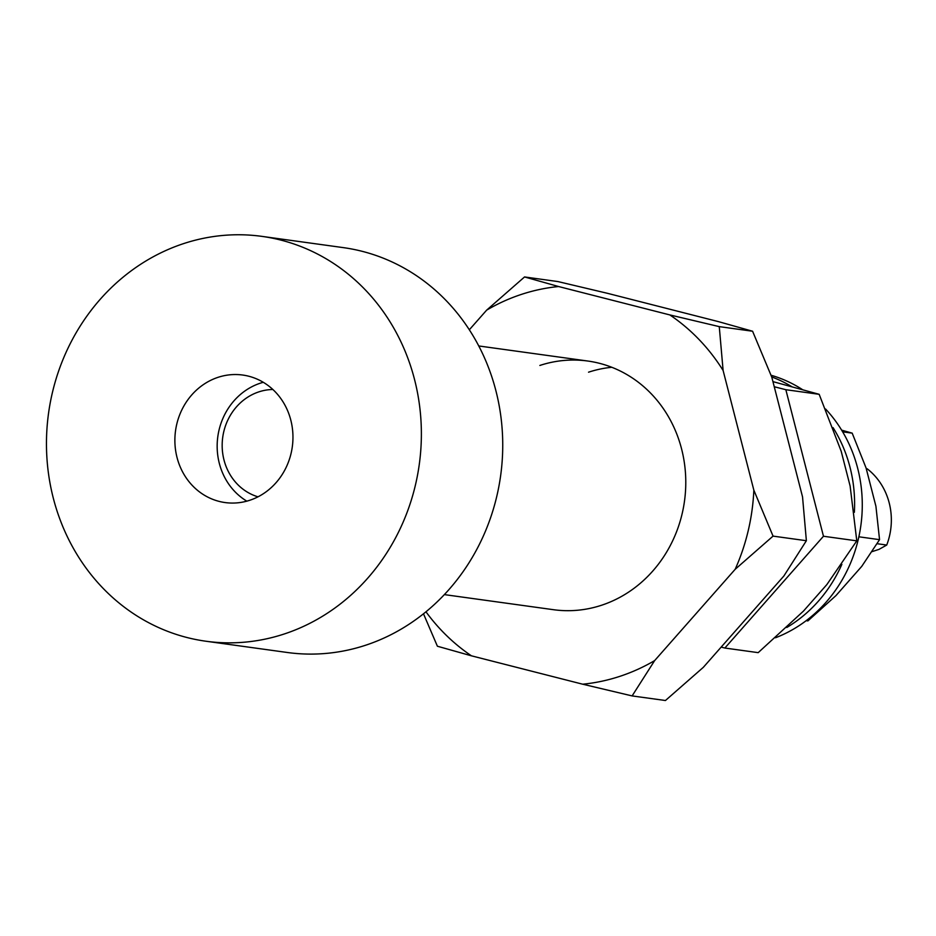 <?xml version="1.0" encoding="UTF-8"?>
<svg xmlns="http://www.w3.org/2000/svg" width="936" height="936" viewBox="0 0 936 936"><rect width="100%" height="100%" fill="white"/><g stroke="black" fill="none" stroke-linecap="round" stroke-linejoin="round"><path stroke-width="1.4" d="M249.701 500.292A64.362 58.933 -82.1 0 0 292.851 433.391A64.362 58.933 -82.1 0 0 242.74 375.043A64.362 58.933 -82.1 0 0 218.123 377.302A64.362 58.933 -82.1 0 0 174.985 444.214A64.362 58.933 -82.1 0 0 225.096 502.562A64.362 58.933 -82.1 0 0 249.701 500.292M205.92 641.23L287.293 652.486A204.352 187.118 -82.1 0 0 365.414 645.302A204.352 187.118 -82.1 0 0 502.398 432.865A204.352 187.118 -82.1 0 0 343.278 247.619L261.916 236.375A204.352 187.118 -82.1 0 0 183.784 243.547A204.352 187.118 -82.1 0 0 46.8 455.996A204.352 187.118 -82.1 0 0 205.92 641.23A204.352 187.118 -82.1 0 0 284.053 634.046A204.352 187.118 -82.1 0 0 421.036 421.61A204.352 187.118 -82.1 0 0 261.916 236.375M263.273 382.297A64.362 58.933 -82.1 0 0 260.407 383.152A64.362 58.933 -82.1 0 0 217.62 438.177A64.362 58.933 -82.1 0 0 246.835 501.158M258.02 496.829A54.709 50.099 97.9 0 1 222.171 444.904A54.709 50.099 97.9 0 1 258.933 391.845A54.709 50.099 97.9 0 1 272.856 389.493M866.256 468.655L867.157 468.784A64.362 58.933 97.9 0 1 886.731 545.044L879.021 549.362L872.13 551.62M886.731 545.044L877.126 543.711M806.188 620.673L807.885 620.907L835.942 595.612L861.74 566.374L879.547 539.663L875.92 506.282L866.069 467.941L852.193 433.146L841.639 430.139M858.874 536.796L879.547 539.663M842.646 431.824L852.193 433.146M775.511 637.767A137.744 126.126 -82.1 0 0 825.587 409.009M802.386 389.551A137.744 126.126 -82.1 0 0 771.053 375.242M786.79 627.483A137.744 126.126 -82.1 0 0 841.873 564.35M854.369 512.296A137.744 126.126 -82.1 0 0 833.04 427.612M791.692 386.603A137.744 126.126 -82.1 0 0 771.697 376.927M774.259 386.743L785.842 389.704L823.469 536.246L724.873 648.04L758.195 652.649L803.486 611.079L826.874 584.555L856.791 540.856L850.122 486.03L841.195 451.269L819.164 394.313L772.937 381.619M823.469 536.246L856.791 540.856M785.842 389.704L819.164 394.313M724.873 648.04L721.176 647.092M539.861 365.45A125.506 114.929 97.9 0 1 587.843 361.039A125.506 114.929 97.9 0 1 685.573 474.809A125.506 114.929 97.9 0 1 601.438 605.288A125.506 114.929 97.9 0 1 553.457 609.699L444.366 594.606M632.116 695.916L582.695 684.204A199.941 183.082 -82.1 0 0 619.69 676.4A199.941 183.082 -82.1 0 0 654.638 660.605L632.116 695.916L665.438 700.514L703.322 667.333L783.853 576.026L806.376 540.715L802.538 496.887L771.802 377.196L752.591 331.239L718.544 321.656L607.288 293.272L557.868 281.56L524.546 276.951L558.593 286.533A199.941 183.082 -82.1 0 0 521.598 294.337A199.941 183.082 -82.1 0 0 486.661 310.132L524.546 276.951M719.269 326.629L723.107 370.469A199.941 183.082 -82.1 0 0 669.848 314.929L719.269 326.629L752.591 331.239M773.054 536.117L735.169 569.299A199.941 183.082 -82.1 0 0 753.843 490.16L773.054 536.117L806.376 540.715M425.974 611.805A199.941 183.082 -82.1 0 0 471.44 655.82L437.393 646.226L423.493 613.805M735.169 569.299L654.638 660.605M723.107 370.469L753.843 490.16M558.593 286.533L669.848 314.929M469.322 329.788L486.661 310.132M582.695 684.204L471.44 655.82M611.793 367.286A125.506 114.929 -82.1 0 0 588.545 372.189M587.843 361.039L478.752 345.957"/></g></svg>
